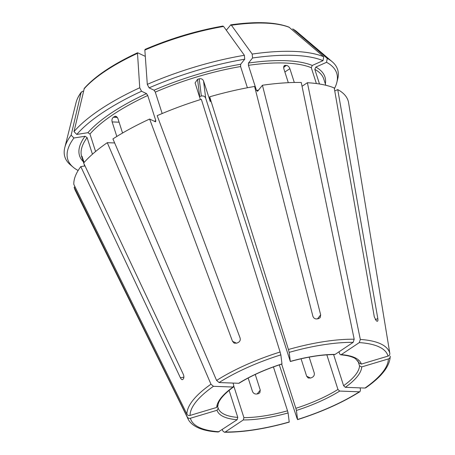 <?xml version="1.0" encoding="UTF-8"?>
<svg xmlns="http://www.w3.org/2000/svg" width="455" height="455" viewBox="0 0 455 455"><rect width="100%" height="100%" fill="white"/><g stroke="black" fill="none" stroke-linecap="round" stroke-linejoin="round"><path stroke-width="0.68" d="M233.017 383.07L233.802 385.522L233.079 387.046L213.435 386.306L210.961 384.208L107.289 142.677L114.66 142.955M122.56 133.025L117.788 118.163L115.627 116.184L114.472 116.525A127.127 40.887 162.2 0 0 113.346 117.276C112.055 118.38 111.657 119.927 112.146 121.923L116.816 136.46M217.865 405.371L216.699 407.441A75.752 24.365 -17.8 0 1 233.079 387.046L233.557 386.909C223.257 394.576 218.047 400.912 217.934 405.917M388.001 356.111A103.586 33.317 162.2 0 0 359.296 342.598L341.25 354.633A75.752 24.365 -17.8 0 1 361.35 364.097L388.001 356.111C389.326 355.605 389.935 354.684 389.827 353.342L348.479 102.051A143.672 46.211 162.2 0 0 337.735 89.607L377.815 318.574C378.105 320.542 377.855 321.418 377.064 321.207L377.491 321.241M359.296 342.598L360.32 339.453L307.392 82.713A143.672 46.211 162.2 0 1 334.226 87.951L374.306 316.919L376.365 320.877A109.53 35.228 -17.8 0 1 377.064 321.207M280.854 354.872A103.586 33.317 162.2 0 0 219.077 382.547L238.716 383.286A75.752 24.365 -17.8 0 1 281.981 363.909L280.854 354.872L280.098 352.005L201.349 99.309A143.672 46.211 162.2 0 0 157.18 115.661L240.069 337.923C240.621 339.953 240.001 341.477 238.221 342.496A109.53 35.228 -17.8 0 0 236.708 343.172L234.177 343.167L232.511 341.313L236.583 343.224M197.538 79.318A127.127 40.887 162.2 0 1 199.199 78.817C201.286 78.408 202.731 79.13 203.544 80.984L205.694 98.223C204.881 96.363 203.436 95.635 201.349 96.039A74.011 23.808 162.2 0 0 199.682 96.54L197.538 79.318L195.093 82.912L200.393 99.605M205.694 98.223L290.307 361.412L289.181 352.375L288.424 349.508L209.681 96.813L210.273 101.71M338.975 351.823L339.618 353.814L340.641 354.798L341.25 354.633M359.154 362.948L361.35 364.097M357.886 360.724L359.53 365.848A74.011 23.808 -17.8 0 1 343.593 385.698L333.6 354.576M326.838 354.843L337.951 389.457A74.011 23.808 -17.8 0 1 295.847 408.317L281.656 364.108M273.432 366.923L287.52 410.808A74.011 23.808 -17.8 0 1 243.914 417.633L233.876 386.369M229.087 390.333L237.777 417.406A74.011 23.808 -17.8 0 1 218.229 408.232A74.011 23.808 -17.8 0 1 218.218 408.209L217.718 406.651M248.163 378.014L252.44 391.334C253.23 393.228 254.595 394.127 256.54 394.036A74.011 23.808 -17.8 0 0 258.104 393.791L259.828 392.807L260.266 390.111L255.249 374.476M301.062 358.79L306.653 376.211L308.211 378.02L310.737 378.02A74.011 23.808 -17.8 0 0 312.244 377.343C314.001 376.325 314.655 374.818 314.212 372.827L309.173 357.129M335.113 354.399L334.573 354.57C321.691 354.61 306.937 356.925 290.301 361.509L290.307 361.412A75.752 24.365 -17.8 0 1 335.113 354.399L353.16 342.365L354.183 339.22L301.255 82.48A143.672 46.211 162.2 0 0 262.427 85.244L320.673 314.894L320.144 317.704L318.415 318.688A109.53 35.228 -17.8 0 0 316.851 318.932C314.877 319.04 313.54 318.102 312.841 316.117L254.601 86.467A143.672 46.211 162.2 0 0 209.681 96.813M247.401 87.758L240.593 66.549L240.661 64.269L244.716 59.213L244.375 55.288L223.598 26.453L222.66 26.242M361.702 366.918A75.752 24.365 -17.8 0 1 345.328 387.313L364.967 388.052A103.586 33.317 162.2 0 0 388.354 358.932L361.702 366.918L359.53 365.848M388.354 358.932C389.679 358.426 390.288 357.505 390.18 356.163L390.208 356.532C389.747 366.372 381.574 376.808 365.683 387.859L364.967 388.052M182.404 379.697L182.887 379.396A109.53 35.228 -17.8 0 1 183.462 378.679C184.104 377.622 184.025 376.114 183.234 374.175L83.652 163.038A143.672 46.211 162.2 0 1 107.289 142.677M76.787 134.435L74 131.609L84.323 88.304C95.254 76.093 112.971 64.257 137.473 52.791L139.742 87.764L141.539 91.25A141.215 45.42 162.2 0 0 76.787 134.435L87.895 132.695L89.965 134.02L95.578 151.515M345.328 387.313L343.593 385.698M244.716 59.213A141.215 45.42 162.2 0 0 149.098 87.866L154.08 90.209L155.286 92.115L162.168 113.528M149.098 87.866L147.301 84.38L144.849 50.05L145.299 49.424M359.331 391.812L360.002 391.641C342.564 402.607 321.748 411.94 297.547 419.635L297.553 419.487A103.586 33.317 162.2 0 0 359.331 391.812L339.686 391.072A75.752 24.365 -17.8 0 1 296.421 410.45L297.553 419.487L297.007 418.299L279.296 364.882M296.421 410.45L295.847 408.317M81.923 156.236L84.141 162.475M216.699 407.441L190.048 415.426C188.66 415.733 187.619 415.307 186.925 414.141L73.812 184.36A143.672 46.211 162.2 0 1 80.791 166.604L180.373 377.735L183.894 377.184M294.305 82.486L289.869 68.665C289.124 66.743 287.981 65.656 286.451 65.401A127.127 40.887 162.2 0 0 285.228 65.355L284.29 65.611L283.732 68.432L288.311 82.685M83.458 91.159L82.486 91.313L81.104 92.558L71.139 135.169L73.926 137.996A141.215 45.42 162.2 0 0 73.13 167.167A141.215 45.42 162.2 0 0 77.97 170.415L78.294 170.267M360.002 391.641L360.502 389.855L360.081 387.87M225.242 431.994A103.586 33.317 162.2 0 0 289.226 421.978L288.095 412.947A75.752 24.365 -17.8 0 1 243.288 419.959L225.242 431.994L224.423 432.25L222.916 431.084L222.267 429.651M237.152 419.726A75.752 24.365 -17.8 0 1 217.052 410.262L190.4 418.247C189.013 418.56 187.972 418.128 187.272 416.962L74.165 187.181A143.672 46.211 162.2 0 0 75.359 190.588L188.916 420.596C193.716 427.325 203.482 431.13 218.212 432.017L237.152 419.726L237.777 417.406M182.887 379.396C182.136 380.067 181.295 379.515 180.373 377.735M243.288 419.959L243.914 417.633M334.749 90.943L337.735 89.607M334.368 88.759A141.215 45.42 162.2 0 0 336.814 82.509A141.215 45.42 162.2 0 0 326.531 62.301L315.81 67.107L314.797 69.353L319.501 83.999M326.531 62.301L327.259 58.422L292.673 28.87L296.757 31.645A118.175 38.01 162.2 0 0 292.969 29.074M307.392 82.713L302.04 86.279M83.737 162.941L81.974 156.998L82.292 156.901M203.544 80.984L210.278 101.613M281.981 363.909L281.975 364.006C265.436 369.358 251.166 375.75 239.165 383.178L238.716 383.286M219.077 382.547L216.597 380.448L112.925 138.917A143.672 46.211 162.2 0 1 149.621 119.045L232.511 341.313M84.016 163.806L84.715 165.99M74.165 187.181L75.069 186.914M217.052 410.262L218.218 408.192M82.059 156.383L81.9 156.429A127.127 40.887 162.2 0 0 81.974 156.998M316.373 83.544L311.288 67.698L312.295 65.452L323.016 60.651L323.75 56.767L288.97 27.129C275.707 22.062 256.313 21.294 230.793 24.832L226.311 30.223M323.016 60.651A141.215 45.42 162.2 0 0 252.548 57.99L248.487 63.04L248.419 65.327L256.483 90.443L257.558 91.301L262.427 85.244M252.548 57.99L252.201 54.065L231.424 25.23L230.486 25.019M288.095 412.947L287.52 410.808M289.226 421.978L289.215 422.126C264.901 428.974 243.3 432.347 224.423 432.25M137.74 52.814L145.304 56.374M141.539 91.25L146.521 93.599L147.727 95.499L155.792 120.615L155.599 121.855L149.621 119.045M339.686 391.072L337.951 389.457M73.926 137.996L85.034 136.261L87.104 137.586L92.439 154.211M85.017 165.938L80.791 166.604M71.139 135.169A143.206 46.063 162.2 0 0 64.792 147.574A143.206 46.063 162.2 0 0 70.315 164.778L73.13 167.167M139.742 87.764A143.206 46.063 162.2 0 0 74 131.609M244.375 55.288A143.206 46.063 162.2 0 0 147.301 84.38M323.75 56.767A143.206 46.063 162.2 0 0 252.201 54.065M336.814 82.509L337.712 78.925A143.206 46.063 162.2 0 0 332.19 61.721A143.206 46.063 162.2 0 0 327.259 58.422M112.146 121.923L119.079 122.185M389.827 353.342A106.174 34.148 162.2 0 0 360.32 339.453M199.199 78.817L201.349 96.039M113.346 117.276L117.464 117.43M114.472 116.525L116.759 116.611M340.641 354.803C347.398 355.372 352.352 356.674 355.503 358.705L359.166 362.982A74.011 23.808 -17.8 0 1 359.177 363.022M353.16 342.365A103.586 33.317 162.2 0 0 289.181 352.375M354.183 339.22A106.174 34.148 162.2 0 0 288.424 349.508M190.4 418.247A103.586 33.317 162.2 0 0 219.105 431.761M187.272 416.962A106.174 34.148 162.2 0 0 188.074 419.123M213.435 386.306A103.586 33.317 162.2 0 0 190.048 415.426M210.961 384.208A106.174 34.148 162.2 0 0 186.925 414.141M81.104 92.558A118.175 38.01 162.2 0 0 76.093 102.489C76.958 99.093 78.721 95.59 81.371 91.973M137.291 53.434A118.175 38.01 162.2 0 0 83.965 88.998M223.598 26.453A118.175 38.01 162.2 0 0 144.849 50.05M377.815 318.574L375.295 319.7M289.869 68.665L284.875 71.998M286.451 65.401L283.545 67.346M285.228 65.355L283.692 66.379M320.673 314.894L317.51 318.83M310.606 378.071L306.653 376.211M257.194 393.933L260.266 390.111M83.191 161.246L83.697 161.093M258.468 90.17A127.127 40.887 162.2 0 0 256.483 90.443M87.104 137.586A127.127 40.887 162.2 0 0 81.712 156.787L83.703 162.981M85.034 136.261A128.867 41.45 162.2 0 0 83.288 161.684M155.792 120.615A127.127 40.887 162.2 0 0 154.37 121.28M147.727 95.499A127.127 40.887 162.2 0 0 89.965 134.02M146.521 93.599A128.867 41.45 162.2 0 0 87.895 132.695M210.142 100.521A127.127 40.887 162.2 0 0 209.846 100.606M240.593 66.549A127.127 40.887 162.2 0 0 155.286 92.115M240.661 64.269A128.867 41.45 162.2 0 0 154.08 90.209M289.46 27.419A118.175 38.01 162.2 0 0 231.424 25.23M311.288 67.698A127.127 40.887 162.2 0 0 248.419 65.327M312.295 65.452A128.867 41.45 162.2 0 0 248.487 63.04M325.78 85.256L323.795 79.068A127.127 40.887 162.2 0 0 314.797 69.353M325.365 83.965A128.867 41.45 162.2 0 0 315.81 67.107M280.098 352.005A106.174 34.148 162.2 0 0 216.597 380.448M222.944 26.06C196.577 30.684 170.608 38.465 145.043 49.402M76.093 102.489L64.792 147.574M84.67 165.995L83.868 163.499M296.757 31.645L332.19 61.721"/></g></svg>
